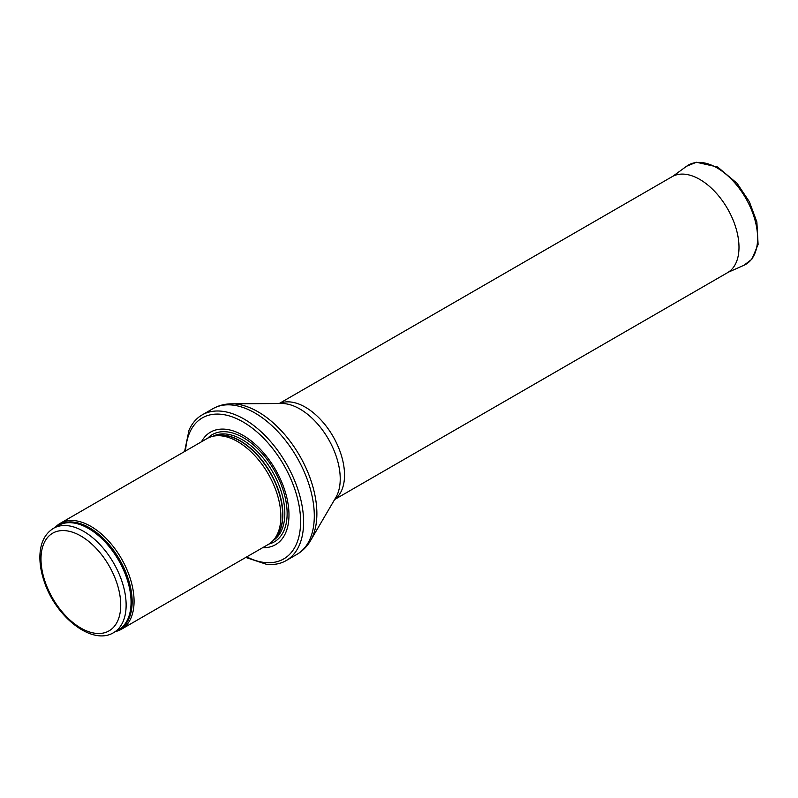 <?xml version="1.0" encoding="UTF-8"?>
<svg xmlns="http://www.w3.org/2000/svg" width="798" height="798" viewBox="0 0 798 798"><rect width="100%" height="100%" fill="white"/><g stroke="black" fill="none" stroke-linecap="round" stroke-linejoin="round"><path stroke-width="1.2" d="M115.54 631.527A61.157 35.312 -120 0 0 121.406 629.243A61.157 35.312 -120 0 0 130.782 580.236A61.157 35.312 -120 0 0 90.822 526.341A61.157 35.312 -120 0 0 60.249 523.318A61.157 35.312 -120 0 0 55.341 527.249M121.406 629.243L268.208 544.485A61.157 35.312 -120 0 0 273.445 540.186A61.157 35.312 -120 0 0 275.819 490.162A61.157 35.312 -120 0 0 237.624 441.593A61.157 35.312 -120 0 0 213.395 436.177A61.157 35.312 -120 0 0 207.041 438.561L60.249 523.318M262.632 547.707A64.977 37.516 -120 0 0 287.869 502.69A64.977 37.516 -120 0 0 243.031 435.349A64.977 37.516 -120 0 0 201.475 441.783M245.754 557.453L266.392 564.276A84.089 48.548 -120 0 0 286.193 560.585A84.089 48.548 -120 0 0 299.08 493.204A84.089 48.548 -120 0 0 244.148 419.1A84.089 48.548 -120 0 0 202.103 414.93A84.089 48.548 -120 0 0 188.996 430.232L184.597 451.518M334.641 499.518L727.517 272.687A55.421 32 -120 0 0 728.524 272.058A55.421 32 -120 0 0 735.726 227.34A55.421 32 -120 0 0 699.806 179.43A55.421 32 -120 0 0 673.143 176.129A55.421 32 -120 0 0 672.096 176.687L279.21 403.519M83.561 531.318A60.199 34.763 -120 0 0 53.466 528.336C44.848 533.752 40.329 542.889 39.9 555.767C39.691 563.986 41.167 572.675 44.329 581.822C55.88 617.103 92.269 645.921 113.665 632.605A60.199 34.763 -120 0 0 122.892 584.365A60.199 34.763 -120 0 0 83.561 531.318M80.857 535.997A56.379 32.548 60 0 1 115.391 624.984A56.379 32.548 60 0 1 46.334 585.114A56.379 32.548 60 0 1 80.857 535.997M113.665 632.605L118.593 629.762A60.199 34.763 -120 0 0 127.82 581.523A60.199 34.763 -120 0 0 88.488 528.466A60.199 34.763 -120 0 0 58.394 525.493L53.466 528.336M116.877 630.749A60.429 34.893 -120 0 0 129.575 583.398A60.429 34.893 -120 0 0 89.416 527.747A60.429 34.893 -120 0 0 56.678 526.481M273.445 540.186L275.3 538.091A60.259 34.793 -120 0 0 277.644 488.805A60.259 34.793 -120 0 0 240.008 440.955A60.259 34.793 -120 0 0 216.138 435.618L213.395 436.177M274.502 538.979A60.199 34.763 -120 0 0 278.303 489.812A60.199 34.763 -120 0 0 240.288 440.835A60.199 34.763 -120 0 0 214.961 435.858M273.155 540.495A60.199 34.763 -120 0 0 281.365 492.007A60.199 34.763 -120 0 0 242.263 439.698A60.199 34.763 -120 0 0 212.976 436.267M268.926 544.046A61.945 35.76 -120 0 0 285.016 496.765A61.945 35.76 -120 0 0 243.33 437.653A61.945 35.76 -120 0 0 207.789 438.152M246.742 556.884A81.416 47.002 -120 0 0 300.567 519.488A81.416 47.002 -120 0 0 243.031 421.933A81.416 47.002 -120 0 0 185.575 450.95M286.193 560.585L296.876 554.41A84.089 48.548 -120 0 0 309.774 487.029A84.089 48.548 -120 0 0 254.831 412.925A84.089 48.548 -120 0 0 212.787 408.766L202.103 414.93M231.59 403.828L281.684 403.499A57.047 32.937 -120 0 1 299.888 408.995A57.047 32.937 -120 0 1 335.888 497.383L310.552 540.605A83.112 47.99 -120 0 0 258.103 411.838A83.112 47.99 -120 0 0 231.59 403.828C224.797 403.858 218.532 405.504 212.787 408.766M334.751 499.319A55.421 32 -120 0 0 341.055 454.421A55.421 32 -120 0 0 305.345 407.18A55.421 32 -120 0 0 279.44 403.519M728.235 272.258L743.906 265.305A57.336 33.107 -120 0 0 745.731 198.173A57.336 33.107 -120 0 0 686.689 166.184L672.824 176.288M310.552 540.605C307.13 546.47 302.572 551.069 296.876 554.41M743.906 265.305L751.856 259.23L758.1 244.427L756.863 221.924L749.352 201.714L737.143 183.39L717.611 167.001L696.435 162.253L686.689 166.184"/></g></svg>
